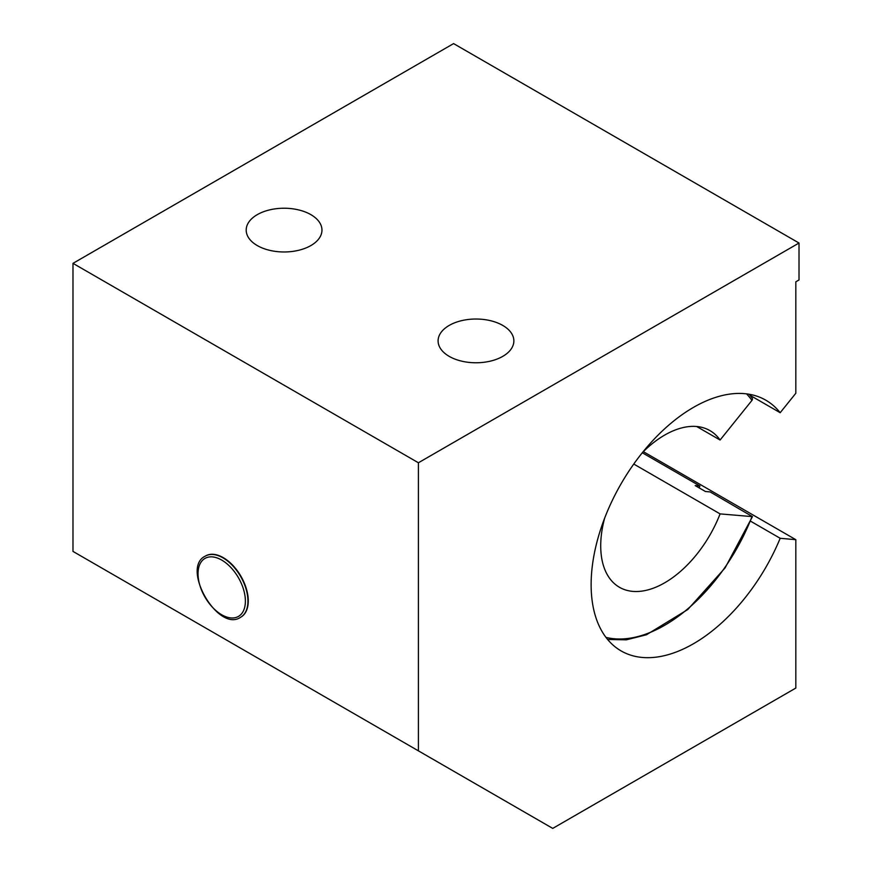 <?xml version="1.0" encoding="UTF-8"?>
<svg xmlns="http://www.w3.org/2000/svg" width="872" height="872" viewBox="0 0 872 872"><rect width="100%" height="100%" fill="white"/><g stroke="black" fill="none" stroke-linecap="round" stroke-linejoin="round"><path stroke-width="1.31" d="M205.498 556.02A35.305 20.383 60 0 1 205.661 555.922A35.305 20.383 60 0 1 240.955 576.305A35.305 20.383 60 0 1 240.955 617.071A35.305 20.383 60 0 1 240.792 617.158M750.04 395.31L780.178 412.718L795.82 393.261L795.82 281.809L799.014 279.967L799.014 243.026L453.593 43.6L72.986 263.344L72.986 551.409L418.407 750.847L418.407 462.77L72.986 263.344M449.189 356.365A37.888 21.876 180 0 1 438.093 340.898A37.888 21.876 180 0 1 475.981 319.021A37.888 21.876 180 0 1 513.87 340.898A37.888 21.876 180 0 1 490.478 361.106A37.888 21.876 180 0 1 449.189 356.365M257.284 245.566A37.888 21.876 180 0 1 246.187 230.099A37.888 21.876 180 0 1 284.076 208.234A37.888 21.876 180 0 1 321.964 230.099A37.888 21.876 180 0 1 298.573 250.308A37.888 21.876 180 0 1 257.284 245.566M427.999 756.384L523.952 811.778M236.105 645.585L332.058 700.99M418.407 750.847L552.739 828.4L795.82 688.062L795.82 539.681L780.178 538.286A144.741 83.57 -60 0 1 621.104 650.915A144.741 83.57 -60 0 1 621.104 483.775A144.741 83.57 -60 0 1 765.845 400.204A144.741 83.57 -60 0 1 780.178 412.718M750.618 521.205L780.178 538.286M643.329 451.642L795.82 539.681M799.014 243.026L418.407 462.77M642.293 452.753L699.911 486.02L695.202 485.595L705.437 491.503L710.146 491.928L752.449 516.627L720.087 513.891L633.759 464.046M696.663 426.506L720.087 440.022L751.937 400.401A2.256 1.788 -35.1 0 0 752.187 398.177L749.179 394.253M699.17 487.895A144.741 83.57 120 0 0 699.911 486.02M720.087 440.022A90.459 52.233 120 0 0 709.917 430.594A90.459 52.233 120 0 0 642.642 452.328M604.634 518.153A90.459 52.233 120 0 0 619.458 587.281A90.459 52.233 120 0 0 720.087 513.891M221.706 560.075A33.496 19.337 60 0 1 242.22 612.929A33.496 19.337 60 0 1 201.203 589.254A33.496 19.337 60 0 1 221.706 560.075M222.992 557.862A35.305 20.383 -120 0 0 205.334 556.107C180.493 567.705 218.174 632.963 240.639 617.256A35.305 20.383 -120 0 0 246.046 588.96A35.305 20.383 -120 0 0 222.992 557.862M751.937 516.736A142.485 82.262 -60 0 1 605.964 637.378M746.552 393.872A142.485 82.262 -60 0 1 751.937 400.401M752.449 516.627L725.09 567.912L687.768 609.539L646.457 634.772L626.325 639.83L607.61 639.459"/></g></svg>
